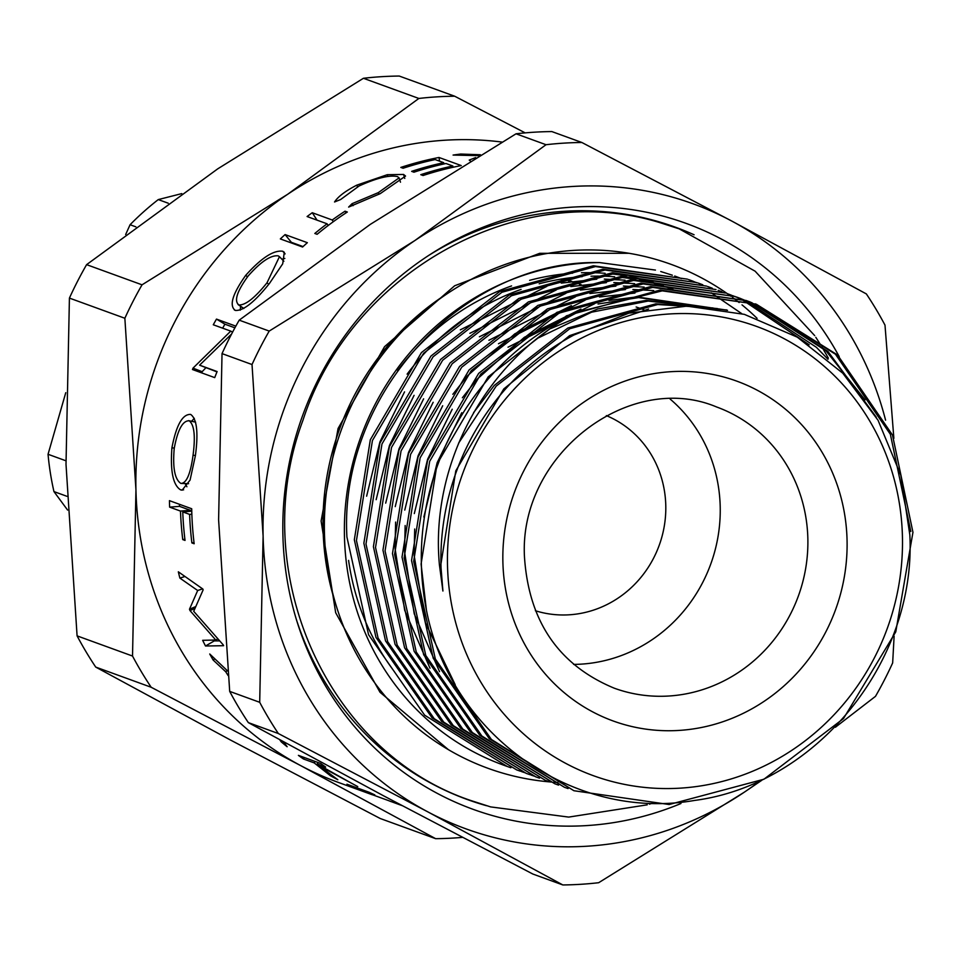 <?xml version="1.0" encoding="UTF-8"?>
<svg xmlns="http://www.w3.org/2000/svg" width="961" height="961" viewBox="0 0 961 961"><rect width="100%" height="100%" fill="white"/><g stroke="black" fill="none" stroke-linecap="round" stroke-linejoin="round"><path stroke-width="1.44" d="M670.141 399.079A149.628 141.483 -70 0 1 720.209 506.831A149.628 141.483 -70 0 1 573.621 664.399M562.533 278.858L567.098 280.107M569.489 280.804L571.423 281.405M573.513 282.066L577.405 283.375L573.381 282.09M581.381 284.804L579.976 284.288M571.242 281.429L569.32 280.852M566.882 280.168L562.161 278.918M563.723 278.678L567.735 279.939M569.957 280.684L571.843 281.345M575.026 282.486L573.765 282.029M571.795 281.345L569.897 280.708M567.639 279.963L563.518 278.702M564.251 278.594L567.254 279.663M567.903 279.891L564.191 278.606M366.621 496.2L379.919 441.916L404.545 391.872M460.319 329.851L546.893 286.378M561.284 283.111L596.793 279.183M604.289 279.086L625.058 280.168M750.457 302.114L746.757 300.733L652.699 287.375L559.122 313.094L480.764 374.165L429.663 461.328L413.674 561.332L435.333 658.994L491.419 739.49L573.909 790.723L669.156 804.513L763.935 779.227L843.47 718.588L895.772 631.857L912.95 532.286L892.493 435.057L837.584 355.005L756.307 304.205L662.237 290.847L578.594 311.82A259.782 245.62 -70 0 0 421.362 564.131A259.782 245.62 -70 0 0 426.396 609.971C450.493 734.444 573.164 821.619 694.298 800.477C816.249 784.669 916.41 661.781 909.839 534.941L900.865 475.359L878.066 420.281L842.797 373.216L797.306 337.167L744.355 314.355L686.995 306.139L628.914 313.142L573.969 334.981A244.19 230.892 110 0 0 440.967 564.936A244.19 230.892 110 0 0 442.913 591.027L440.799 564.888L455.79 470.866L503.792 388.917L569.585 335.641L648.627 309.034M458.577 443.189L496.164 386.142L569.777 328.722L657.708 304.529L712.966 307.94M473.581 412.641L494.254 385.445L567.879 328.025L655.798 303.832L717.386 308.565M537.86 338.14L591.544 312.205L648.17 301.057L725.603 309.959M423.849 517.018L437.147 462.734L461.76 412.701M550.845 328.518L597.754 308.961L646.26 300.373L726.432 310.115M455.178 684.664L425.423 622.776L414.095 555.17L414.696 529.006M462.373 397.758L477.088 379.211L524.346 337.311L580.937 309.082M598.078 304.012L638.633 297.586L727.537 310.331M414.311 513.558L427.609 459.262L452.223 409.23M508.009 347.209L594.583 303.724M608.974 300.457L636.723 296.901L727.021 310.139M726.072 309.79L727.453 310.307M439.549 671.679L414.227 613.803L404.557 551.698L405.158 525.535M452.835 394.286L467.551 375.739L514.808 333.839L571.399 305.622M404.773 510.087L418.071 455.802L442.685 405.758M498.471 343.738L585.045 300.252M599.436 296.997L634.945 293.057M430.011 668.207L404.689 610.331L395.019 548.226L395.62 522.075M395.235 506.615L408.533 452.331L433.159 402.287M488.933 340.266L575.507 296.793M589.898 293.525L625.407 289.585M632.891 289.501L653.672 290.57M385.697 503.144L398.995 448.859L423.621 398.815M479.395 336.794L565.969 293.321M580.36 290.054L615.869 286.126M623.365 286.03L644.134 287.111M376.159 499.672L389.457 445.387L414.083 395.343M469.857 333.323L556.431 289.85M570.822 286.582L606.331 282.654M613.827 282.558L634.596 283.639M663.438 285.897A245.235 231.865 110 0 0 656.231 283.423M653.816 282.654A245.235 231.865 110 0 0 644.543 279.975M641.612 279.219A245.235 231.865 110 0 0 629.996 276.66M626.188 275.951A245.235 231.865 110 0 0 610.511 273.789M605.13 273.308A245.235 231.865 110 0 0 581.429 272.744M572.672 273.176A245.235 231.865 110 0 0 529.631 280.324M511.576 285.922A245.235 231.865 110 0 0 397.578 370.67M672.976 289.369A245.235 231.865 110 0 0 665.769 286.895M663.354 286.126A245.235 231.865 110 0 0 654.081 283.447M651.138 282.69A245.235 231.865 110 0 0 639.533 280.119M635.726 279.423A245.235 231.865 110 0 0 620.049 277.261M614.668 276.78A245.235 231.865 110 0 0 590.967 276.215M582.21 276.648A245.235 231.865 110 0 0 539.169 283.795M521.114 289.393A245.235 231.865 110 0 0 407.116 374.141M680.965 803.516A311.736 294.751 -70 0 1 297.117 621.923A311.736 294.751 -70 0 1 282.894 534.821A311.736 294.751 -70 0 1 430.984 253.956A311.736 294.751 -70 0 1 839.205 356.579M486.398 805.678A304.493 287.904 -70 0 1 296.264 619.172M549.728 781.894A268.095 253.488 -70 0 1 336.662 607.148L334.957 601.682A260.851 246.641 -70 0 1 323.052 528.802A260.851 246.641 -70 0 1 446.973 293.778L451.79 290.69A268.095 253.488 -70 0 1 727.273 293.646A268.095 253.488 -70 0 1 727.681 293.934M336.662 607.148A268.095 253.488 -70 0 1 324.434 532.238A268.095 253.488 -70 0 1 451.79 290.69M729.471 295.207A268.095 253.488 -70 0 1 731.093 296.384M732.462 297.393A268.095 253.488 -70 0 1 739.141 302.535M742.012 304.865A268.095 253.488 -70 0 1 757.1 318.367M470.229 160.859L469.22 160.079L475.671 157.58M478.902 155.646L453.087 155.069A332.518 314.403 110 0 1 460.739 154.048L480.416 154.745M461.256 165.568A332.518 314.403 110 0 0 423.068 175.515L420.786 174.686A332.518 314.403 110 0 1 452.835 165.989L445.988 163.502A332.518 314.403 110 0 0 413.939 172.199L411.656 171.358A332.518 314.403 110 0 1 443.706 162.673L435.141 159.562A332.518 314.403 110 0 0 403.103 168.247L400.821 167.418A332.518 314.403 110 0 1 438.997 157.472L461.256 165.568M348.627 207.095L352.05 203.684L378.334 192.62L399.079 177.881L397.494 176.596C389.625 174.83 376.832 177.953 359.114 185.966L340.638 199.528L334.548 201.978C338.056 196.585 345.467 190.975 356.795 185.149L387.271 174.71L403.56 174.446L405.542 176.055L380.268 193.617L348.627 207.095M327.076 223.793L307.1 216.537A332.518 314.403 110 0 1 312.265 212.729L332.23 219.997A332.518 314.403 110 0 1 345.047 211.192L347.329 212.021A332.518 314.403 110 0 0 317.106 234.292L314.824 233.463A332.518 314.403 110 0 1 327.076 223.793L328.206 225.487M307.352 242.689A332.518 314.403 110 0 0 302.583 247.025L280.336 238.929A332.518 314.403 110 0 1 285.093 234.592L307.352 242.689M235.349 310.427C228.934 305.85 232.394 294.15 245.728 275.326C261.356 257.944 273.681 249.92 282.726 251.253L284.288 252.262L282.702 263.819L269.488 283.387C254.713 301.97 243.337 310.992 235.349 310.427L234.292 309.874M205.882 367.739L202.158 371.703L193.005 368.135A332.518 314.403 110 0 0 192.476 369.529L214.723 377.625A332.518 314.403 110 0 1 217.114 371.547L199.6 365.168L231.613 333.972M193.005 368.135L230.76 331.125L213.282 324.77A332.518 314.403 110 0 1 216.489 319.1L235.829 326.139M195.383 455.742L190.074 480.068L182.158 490.17L180.62 489.882C173.088 485.257 170.181 471.238 171.911 447.814C176.295 425.086 182.554 413.963 190.674 414.431C196.897 418.876 198.471 432.642 195.383 455.742M501.87 142.048A332.518 314.403 110 0 0 287.699 194.266A332.518 314.403 110 0 0 135.945 489.786L124.858 318.259A373.565 353.216 -70 0 1 142.036 284.816L86.598 264.647L217.763 168.824L363.426 78.285L418.864 98.454A373.565 353.216 -70 0 1 454.685 96.22L399.247 76.051A373.565 353.216 110 0 0 363.426 78.285M169.629 507.132L180.476 511.072A332.518 314.403 110 0 0 182.746 539.589L185.029 540.418A332.518 314.403 110 0 1 182.758 511.901L189.605 514.399A332.518 314.403 110 0 0 191.876 542.917L194.158 543.746A332.518 314.403 110 0 1 191.732 510.087A332.518 314.403 110 0 1 191.707 508.753L169.448 500.657A332.518 314.403 110 0 0 169.472 501.99A332.518 314.403 110 0 0 169.629 507.132L179.515 506.351L190.362 510.291A322.127 304.577 110 0 0 190.398 511.3M902.439 536.899A239.001 225.979 110 0 0 669.589 313.959A239.001 225.979 110 0 0 447.502 565.212A239.001 225.979 110 0 0 680.352 788.14A239.001 225.979 110 0 0 902.439 536.899M442.913 591.027L439.417 564.876C429.771 461.352 488.921 356.615 578.594 311.82M599.724 262.593C464.199 259.146 338.704 393.938 346.921 537.043L368.568 634.716L424.666 715.2L507.144 766.434L502.891 764.884A259.782 245.62 -70 0 1 344.446 536.154A259.782 245.62 -70 0 1 599.724 262.593L655.438 270.077M660.736 271.531L672.34 275.194M674.706 276.023L681.469 278.57M711.212 292.817L741.736 313.634M426.396 609.971L421.086 564.035L437.075 464.019L488.188 376.868L566.534 315.797L660.111 290.066L756.307 304.205M755.238 303.82L835.469 354.237L890.366 434.288L910.824 531.517M516.682 769.905L432.078 717.891L375.979 637.407L354.333 539.746L370.321 439.742L421.423 352.579L499.768 291.507L593.345 265.777L687.415 279.146L595.472 266.557L501.894 292.276L423.549 353.348L372.436 440.51L356.447 540.514L378.105 638.176L434.204 718.672L516.682 769.905L520.406 771.215M688.472 279.531L692.16 280.936M693.217 281.345L696.881 282.822M693.241 281.297L689.542 279.915M526.22 773.377L441.616 721.363L385.517 640.879L363.871 543.217L379.859 443.201L430.96 356.05L509.306 294.979L602.883 269.248L696.953 282.618L605.01 270.029L511.432 295.748L433.087 356.819L381.973 443.982L365.985 543.986L387.643 641.648L443.742 722.131L526.22 773.377L529.943 774.686M698.01 283.002L701.698 284.408M702.767 284.768L699.079 283.387M535.757 776.836L451.153 724.834L395.055 644.35L373.409 546.689L389.385 446.673L440.498 359.522L518.844 298.439L612.421 272.72L706.491 286.09L614.547 273.489L520.97 299.219L442.625 360.291L391.511 447.454L375.523 547.458L397.181 645.119L453.268 725.603L535.757 776.836L539.469 778.158M707.548 286.474L711.236 287.868M712.305 288.24L708.617 286.858M545.295 780.308L460.691 728.306L404.593 647.822L382.946 550.148L398.923 450.144L450.036 362.982L528.382 301.91L621.959 276.191L716.029 289.549L624.085 276.96L530.508 302.691L452.15 363.763L401.049 450.913L385.061 550.929L406.719 648.591L462.806 729.075L545.295 780.308L549.007 781.629M721.843 291.712L718.155 290.33M554.833 783.78L470.229 731.777L414.131 651.282L392.484 553.62L408.461 453.616L459.574 366.453L537.92 305.382L631.497 279.663L725.567 293.021L633.623 280.432L540.046 306.151L461.688 367.234L410.587 454.385L394.599 554.401L416.257 652.063L472.344 732.546L554.833 783.78L558.545 785.101M809.174 344.783L741.82 299.484M740.787 299.027L737.147 297.478M736.102 297.045L732.438 295.58M731.381 295.183L727.693 293.802M564.371 787.251L479.767 735.249L423.669 654.753L402.022 557.092L417.999 457.088L469.112 369.925L547.458 308.853L641.035 283.135L735.105 296.493L643.161 283.903L549.584 309.622L471.226 370.694L420.125 457.856L404.137 557.86L425.795 655.534L481.881 736.018L564.371 787.251L568.083 788.573M736.162 296.889L739.85 298.282M740.907 298.691L744.559 300.18M745.604 300.613L816.394 347.293L828.01 359.294M740.919 298.643L737.231 297.261M573.909 790.723L489.305 738.709L433.207 658.225L411.548 560.563L427.537 460.559L478.65 373.397L556.996 312.325L650.573 286.594L746.769 300.733M745.7 300.349L749.388 301.754M750.445 302.162L825.931 350.765L865.044 399.884M876.288 417.206L828.046 351.534L751.514 302.523M507.144 766.434L510.868 767.755M521.475 771.587L525.223 772.824M531.013 775.059L534.748 776.296M454.685 96.22L525.15 132.87M142.036 284.816L287.699 194.266L418.864 98.454M462.361 837.379A373.565 353.216 -70 0 1 435.657 838.677L300.673 765.605L151.177 687.259A373.565 353.216 -70 0 1 132.522 656.039L77.084 635.87L66.009 464.343L69.42 298.09L124.858 318.259M132.522 656.039L135.945 489.786A332.518 314.403 110 0 0 300.673 765.605A332.518 314.403 110 0 0 338.74 782.566L372.159 794.723A332.518 314.403 110 0 1 366.381 792.549L388.64 800.645A332.518 314.403 110 0 0 389.842 801.114L401.914 805.546M435.657 838.677L380.22 818.508L230.724 740.162L95.728 667.09L151.177 687.259M77.084 635.87A373.565 353.216 110 0 0 95.728 667.09M86.598 264.647A373.565 353.216 110 0 0 69.42 298.09M581.861 142.492L551.854 131.573A373.565 353.216 110 0 0 516.021 133.807L546.028 144.715A373.565 353.216 -70 0 1 581.861 142.492L731.357 220.838L866.341 293.91A373.565 353.216 -70 0 1 884.997 325.13L893.862 438.348M894.114 636.194L892.661 662.91A373.565 353.216 -70 0 1 875.483 696.353L835.373 727.261M761.845 780.248L744.319 792.176L598.655 882.715A373.565 353.216 -70 0 1 562.834 884.949L532.826 874.029L383.331 795.684L248.334 722.612L278.342 733.531A373.565 353.216 -70 0 1 259.698 702.299L229.691 691.391A373.565 353.216 110 0 0 248.334 722.612M562.834 884.949L427.837 811.877L278.342 733.531M222.027 353.612L252.022 364.531A373.565 353.216 -70 0 1 269.212 331.077L239.205 320.157A373.565 353.216 110 0 0 222.027 353.612L218.603 519.865L229.691 691.391M259.698 702.299L263.11 536.058L252.022 364.531M516.021 133.807L370.357 224.345L239.205 320.157M269.212 331.077L414.876 240.538L546.028 144.715M885.586 420.185A332.518 314.403 110 0 0 731.357 220.838A332.518 314.403 110 0 0 414.876 240.538A332.518 314.403 110 0 0 263.11 536.058A332.518 314.403 110 0 0 427.837 811.877A332.518 314.403 110 0 0 744.319 792.176A332.518 314.403 110 0 0 759.37 781.425M391.163 801.63L389.71 801.114M352.555 786.783A332.518 314.403 110 0 1 346.945 784.2L369.192 792.296A332.518 314.403 110 0 0 374.802 794.879L352.747 786.314M303.436 758.974A332.518 314.403 110 0 1 298.403 755.37L320.65 763.466A332.518 314.403 110 0 0 325.695 767.07L317.214 763.983L350.008 782.374A332.518 314.403 110 0 0 357.744 786.591L318.752 765.533L337.84 779.719A332.518 314.403 110 0 1 330.572 775.839L314.175 762.878L303.436 758.974L304.385 757.544M283.567 741.916L287.147 746.745A332.518 314.403 110 0 1 281.225 741.856L279.831 739.874M227.709 671.03L209.738 653.997A332.518 314.403 110 0 0 213.114 660.003L225.727 671.763A332.518 314.403 110 0 0 228.141 675.571M189.485 609.238A332.518 314.403 110 0 0 189.99 610.583L215.781 640.026L202.663 640.314A332.518 314.403 110 0 0 205.51 646.008L223.613 645.696A332.518 314.403 110 0 1 223.216 644.867L193.714 611.316L203.107 589.946A332.518 314.403 110 0 1 202.879 589.057L178.338 571.819A332.518 314.403 110 0 0 179.875 578.09L197.678 590.51L189.485 609.238L195.6 606.619M562.846 782.662A268.095 253.488 -70 0 1 560.203 782.566M557.993 782.458A268.095 253.488 -70 0 1 553.5 782.194M551.95 782.074A268.095 253.488 -70 0 1 551.242 782.026M550.845 781.99A268.095 253.488 -70 0 1 550.076 781.93M428.57 255.518A304.493 287.904 -70 0 1 694.094 234.784M348.591 560.383A245.235 231.865 110 0 0 392.797 669.481M560.491 279.195L565.909 280.42M568.492 281.068L570.353 281.561M572.66 282.198L577.02 283.471M579.327 284.204L581.249 284.828M583.255 285.513L586.33 286.594M460.739 154.048L460.824 155.129M452.835 165.989L453.039 167.274M443.706 162.673L443.91 163.959M438.997 157.472L439.525 161.148M352.05 203.684L353.095 205.654M378.334 192.62L379.042 194.23M356.795 185.149L357.504 186.794M387.271 174.71L387.86 176.464M403.56 174.446L404.749 178.422M317.046 220.153L312.265 212.729M346.02 212.874L345.047 211.192M333.323 221.691L332.23 219.997M327.749 224.814L328.662 225.15M285.093 234.592L291.375 242.328A322.127 304.577 110 0 0 290.883 242.773M291.375 242.328L303.063 246.581M240.25 310.187L240.586 306.319M245.728 275.326L247.482 276.828M281.909 259.242L284.828 258.437M282.726 251.253L285.129 253.896M278.197 255.854C270.834 254.977 260.827 261.68 248.178 275.951C236.935 291.399 233.847 301.069 238.905 304.973C245.56 305.226 254.929 297.838 267.002 282.798L279.459 256.659L278.197 255.854M243.866 308.457L238.076 304.553L243.734 308.529M268.744 284.3L267.002 282.798M232.562 332.17L230.76 331.125M202.158 371.703A322.127 304.577 110 0 0 201.702 372.88M216.97 371.895L199.6 365.168M234.904 327.833L224.91 324.193L216.489 319.1M224.91 324.193A322.127 304.577 110 0 0 222.64 328.181M180.62 489.882L183.623 489.858M186.902 486.759L185.125 483.647M171.911 447.814L174.265 448.066M191.575 421.278L194.314 418.323M195.6 422.155L188.608 420.642L195.6 422.131M195.419 455.49L193.053 455.226C195.564 436.162 194.266 424.678 189.173 420.786C182.662 420.594 177.677 429.795 174.229 448.379C172.56 467.695 174.758 479.371 180.848 483.407L188.596 483.683M180.848 483.407C186.422 483.503 190.494 474.109 193.053 455.226M191.876 542.917L194.014 542.545M189.605 514.399L191.852 514.219M182.758 511.901L191.756 511.192M182.746 539.589L184.884 539.229M180.476 511.072L190.362 510.291M179.443 504.297A322.127 304.577 110 0 0 179.515 506.351M202.591 588.865L197.678 590.51M194.843 608.481L189.99 610.583M217.787 638.969L215.781 640.026M213.847 640.074A322.127 304.577 110 0 0 214.267 640.891L205.51 646.008M219.54 640.891L214.267 640.891M184.956 576.492L179.875 578.09M225.727 671.763L227.301 670.658M213.114 660.003L214.808 658.898M281.225 741.856L281.897 741.003M317.214 763.983L318.163 762.566M330.572 775.839L330.92 775.191M314.175 762.878L315.124 761.448M168.247 203.215L158.277 199.588A277.573 262.449 110 0 0 130.071 224.73L135.897 226.856M181.785 193.605L158.277 199.588M65.925 460.787L48.05 454.277A277.573 262.449 110 0 0 53.948 491.588L67.006 496.332M130.071 224.73L125.663 234.52M65.756 392.701L48.05 454.277M53.948 491.588L67.594 510.051M606.343 415.608A103.908 98.25 -70 0 1 648.975 566.221A103.908 98.25 -70 0 1 535.361 610.728M636.134 306.991A216.141 204.357 -70 0 1 640.771 308.613A216.141 204.357 -70 0 1 643.834 309.754M807.853 538.713A149.628 141.483 110 0 0 716.594 406.971C629.371 370.177 518.219 455.19 524.514 557.584C528.982 621.683 558.906 665.216 614.271 688.196A149.628 141.483 110 0 0 807.853 538.713M502.879 561.765A180.8 170.95 -70 0 1 670.898 371.691A180.8 170.95 -70 0 1 847.061 540.346A180.8 170.95 -70 0 1 679.043 730.42A180.8 170.95 -70 0 1 502.879 561.765M400.485 182.194L399.079 177.881M283.867 261.284L279.519 256.731M814.712 335.641L755.106 271.182L679.151 228.838L659.654 222.568C517.991 178.95 350.933 271.783 302.907 420.413C246.364 570.99 326.38 752.259 471.13 800.621L490.639 806.904L568.708 817.09L647.233 804.825M629.023 253.284L539.674 253.32L454.661 285.765L384.544 346.669L338.08 428.486L321.106 521.03L335.689 612.758L379.991 692.244L448.427 749.688M815.817 337.323L820.43 344.519M821.979 347.053L828.346 358.105M652.627 803.132L649.432 804.153"/></g></svg>
